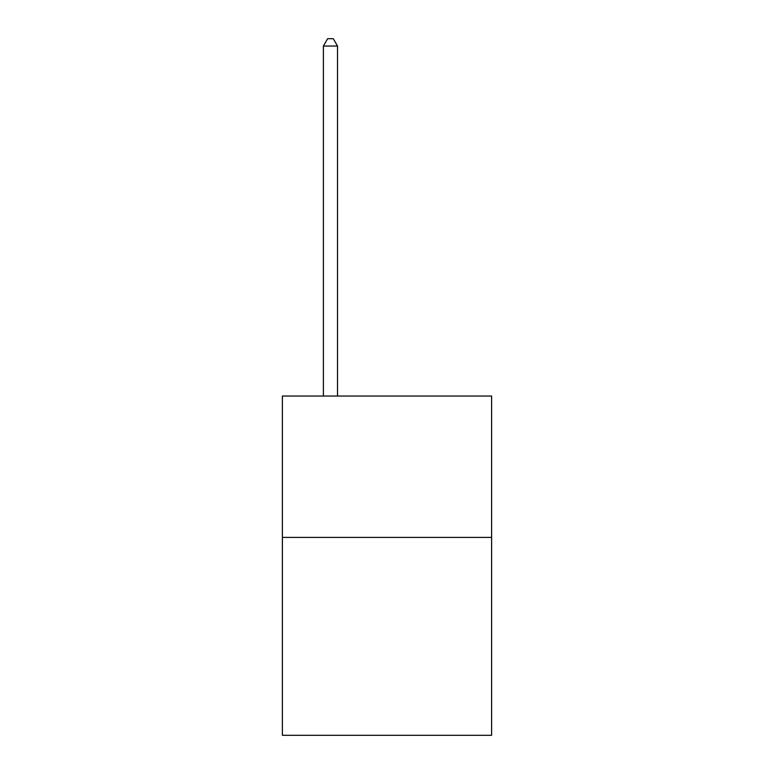 <?xml version="1.0" encoding="UTF-8"?>
<svg xmlns="http://www.w3.org/2000/svg" width="774" height="774" viewBox="0 0 774 774"><rect width="100%" height="100%" fill="white"/><g stroke="black" fill="none" stroke-linecap="round" stroke-linejoin="round"><path stroke-width="1.16" d="M491.606 537.398L491.606 735.3L282.394 735.3L282.394 396.046L491.606 396.046L491.606 537.398L282.394 537.398M337.522 396.046L337.522 46.053L323.387 46.053L323.387 396.046M323.387 46.053L327.634 38.7L333.284 38.7L337.522 46.053"/></g></svg>
